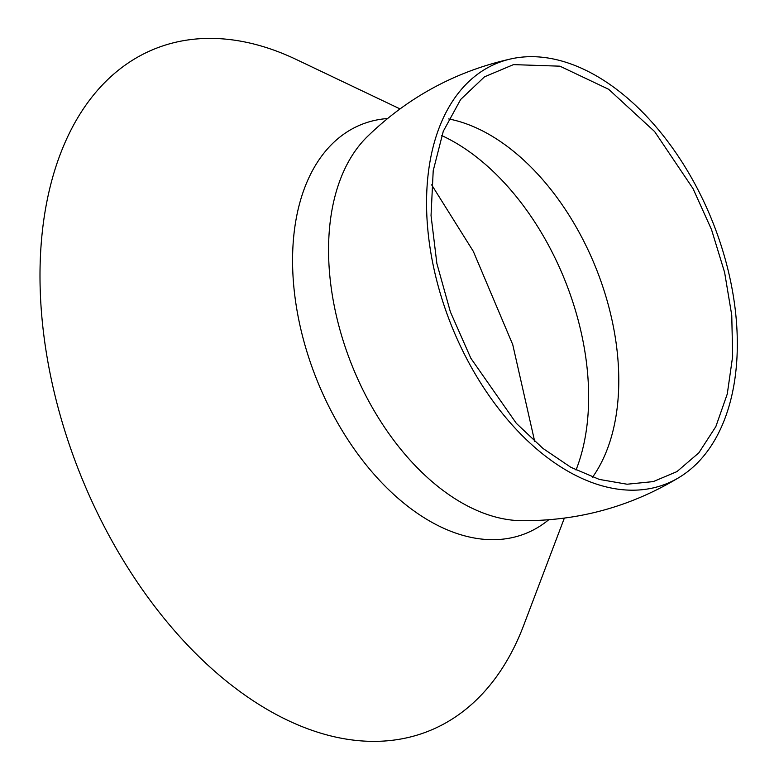 <?xml version="1.0" encoding="UTF-8"?>
<svg xmlns="http://www.w3.org/2000/svg" width="779" height="779" viewBox="0 0 779 779"><rect width="100%" height="100%" fill="white"/><g stroke="black" fill="none" stroke-linecap="round" stroke-linejoin="round"><path stroke-width="1.17" d="M696.134 186.23A226.689 140.493 68.1 0 0 511.326 58.814A226.689 140.493 68.1 0 0 467.751 360.658A226.689 140.493 68.1 0 0 679.385 477.293A226.689 140.493 68.1 0 0 696.134 186.23M399.978 108.885L296.293 59.496A367.6 227.828 68.1 0 0 62.057 149.656A367.6 227.828 68.1 0 0 106.762 531.346A367.6 227.828 68.1 0 0 523.615 625.537L564.337 518.142M693.018 188.606L711.509 229.571L724.606 272.377L731.754 315.222L732.659 356.324L727.274 393.979L715.843 426.6L698.831 452.842L676.941 471.607L653.279 481.597L627.095 484.226L599.314 479.416L570.929 467.342L542.924 448.412L516.302 423.299L470.867 358.282L450.379 311.892L436.863 263.458L431.04 215.559L433.212 170.718L443.261 131.33L460.662 99.469L484.499 76.829L513.488 64.618L559.935 66.176L608.672 89.293L654.623 131.563L693.018 188.606M534.686 441.43L512.738 344.61L473.32 251.364L431.624 184.798M511.326 58.814C455.968 71.162 407.914 97.151 367.182 136.763A213.66 132.42 68.1 0 0 367.376 398.595A213.66 132.42 68.1 0 0 521.365 520.693C578.193 521.132 630.863 506.671 679.385 477.293M387.523 118.525A220.36 136.568 68.1 0 0 332.623 413.776A220.36 136.568 68.1 0 0 548.669 519.797M576.022 470.019L576.781 468.062A215.355 133.472 68.1 0 0 549.536 247.167A215.355 133.472 68.1 0 0 443.611 136.452L441.703 135.565M592.566 477.186A207.818 128.798 68.1 0 0 581.037 235.891A207.818 128.798 68.1 0 0 448.694 118.944"/></g></svg>
